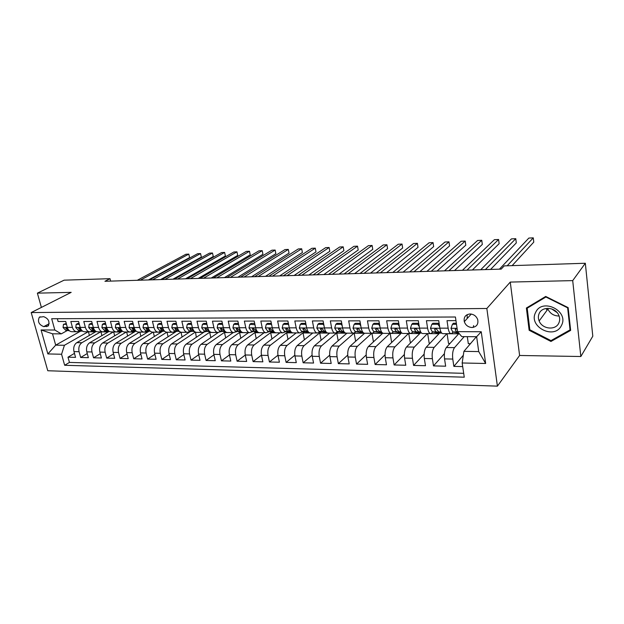 <?xml version="1.0" encoding="UTF-8"?>
<svg xmlns="http://www.w3.org/2000/svg" width="624" height="624" viewBox="0 0 624 624"><rect width="100%" height="100%" fill="white"/><g stroke="black" fill="none" stroke-linecap="round" stroke-linejoin="round"><path stroke-width="0.94" d="M470.051 313.966C465.488 314.558 463.577 317.132 464.303 321.68C465.613 325.268 468.172 327.21 471.97 327.506C476.689 326.906 478.592 324.223 477.672 319.48C476.252 316.04 473.71 314.207 470.051 313.966M580.835 356.515L572.707 280.613L510.268 282.079L519.605 355.477L580.835 356.515L592.8 336.196L585.328 263.25L504.223 265.886L501.181 269.108L104.933 281.284L110.003 278.678L64.116 280.168L37.378 293.147L41.387 307.421M519.605 355.477L497.406 386.147L47.775 370.742L31.2 312.569L486.845 308.49L497.406 386.147M455.957 320.635L447.018 320.65L448.141 328.169L439.858 328.146C440.505 331.796 441.581 333.637 443.087 333.661L451.004 333.7M439.858 328.146L438.719 320.674L426.426 320.697L427.588 328.123L419.5 328.107C420.163 331.711 421.278 333.528 422.838 333.551L430.552 333.59M419.5 328.107L418.322 320.713L406.31 320.744L407.503 328.084L399.602 328.068C400.296 331.625 401.443 333.427 403.049 333.45L410.576 333.489M399.602 328.068L398.393 320.759L386.662 320.783L387.886 328.037L380.164 328.021C380.874 331.547 382.06 333.325 383.713 333.349L391.053 333.388M380.164 328.021L378.924 320.806L367.458 320.83L368.714 327.998L361.171 327.982C361.889 331.469 363.106 333.224 364.814 333.247L382.582 333.372M361.171 327.982L359.9 320.845L348.683 320.869L349.97 327.959L342.592 327.943C343.333 331.391 344.581 333.122 346.328 333.154L353.309 333.185M342.592 327.943L341.297 320.884L330.33 320.908L331.648 327.92L324.433 327.904C325.19 331.313 326.461 333.029 328.255 333.06L335.057 333.091M324.433 327.904L323.099 320.923L312.382 320.947L313.724 327.889L306.665 327.873C307.437 331.243 308.732 332.935 310.565 332.966L317.21 332.998M306.665 327.873L305.308 320.962L294.817 320.986L296.189 327.85L289.279 327.834C290.066 331.165 291.392 332.849 293.257 332.873L299.746 332.904M289.279 327.834L287.898 321.001L277.633 321.025L279.029 327.811L272.267 327.795C273.07 331.094 274.42 332.756 276.323 332.787L282.656 332.818M272.267 327.795L270.871 321.04L260.824 321.064L262.236 327.779L255.614 327.764C256.425 331.024 257.806 332.67 259.74 332.701L265.925 332.732M255.614 327.764L254.194 321.079L244.358 321.103L245.794 327.74L239.312 327.733C240.139 330.962 241.535 332.584 243.5 332.615L249.545 332.647M239.312 327.733L237.869 321.11L228.236 321.134L229.694 327.709L223.345 327.694C224.18 330.892 225.599 332.506 227.596 332.53L233.501 332.561M223.345 327.694L221.887 321.149L212.456 321.173L213.923 327.678L207.706 327.662C208.556 330.829 209.992 332.42 212.02 332.444L217.792 332.475M207.706 327.662L206.232 321.181L196.989 321.204L198.479 327.647L192.387 327.631C193.245 330.759 194.704 332.342 196.755 332.366L202.394 332.397M192.387 327.631L190.889 321.22L181.841 321.235L183.347 327.616L177.38 327.6C178.238 330.697 179.712 332.264 181.795 332.288L187.309 332.319M177.38 327.6L175.867 321.251L166.99 321.266L168.511 327.584L162.661 327.569C163.535 330.634 165.025 332.186 167.131 332.21L172.52 332.241M162.661 327.569L161.132 321.282L152.435 321.305L153.972 327.553L148.239 327.538C149.12 330.58 150.626 332.108 152.755 332.14L158.02 332.163M148.239 327.538L146.695 321.313L138.169 321.337L139.721 327.522L134.098 327.506C134.987 330.517 136.508 332.038 138.653 332.062L143.809 332.093M134.098 327.506L132.538 321.344L124.176 321.368L125.744 327.491L120.229 327.483C121.126 330.463 122.655 331.96 124.823 331.991L129.87 332.015M120.229 327.483L118.661 321.376L110.456 321.391L112.031 327.46L106.626 327.452C107.523 330.4 109.075 331.89 111.259 331.921L116.197 331.945M106.626 327.452L105.043 321.407L96.993 321.422L98.584 327.436L93.28 327.421C94.185 330.346 95.745 331.82 97.952 331.851L102.781 331.874M93.28 327.421L91.681 321.438L83.788 321.454L85.387 327.405L80.184 327.397C81.097 330.291 82.664 331.757 84.895 331.781L89.622 331.804M80.184 327.397L78.577 321.461L70.832 321.485L72.439 327.382C73.359 330.26 74.935 331.711 77.173 331.742L80.028 330.548M96.213 331.492L76.783 342.654C74.139 344.612 73.203 347.599 73.975 351.601L75.559 357.365L67.993 357.185L74.467 353.387M100.651 331.867L81.869 342.716C79.232 344.69 78.304 347.685 79.076 351.702L80.652 357.482L87.251 353.551M80.652 357.482L88.358 357.669L86.791 351.858C86.018 347.81 86.947 344.799 89.567 342.818L109.184 331.367M122.437 331.196L102.601 342.989C99.996 344.994 99.076 348.028 99.84 352.108L101.4 357.981L93.545 357.794L100.269 353.714M135.759 331.126L115.877 343.169C113.295 345.189 112.382 348.254 113.139 352.373L114.691 358.301L106.688 358.106L113.537 353.878M148.793 331.375L129.402 343.348C126.844 345.384 125.939 348.481 126.695 352.638L128.232 358.621L120.073 358.426L127.054 354.034M162.092 331.633L143.192 343.528C140.657 345.587 139.76 348.715 140.509 352.911L142.038 358.948L133.723 358.753L140.829 354.182M175.804 331.789L157.248 343.715C154.736 345.79 153.855 348.949 154.596 353.192L156.109 359.284L147.631 359.081L154.885 354.331M189.875 331.89L171.577 343.902C169.096 346 168.23 349.19 168.964 353.473L170.461 359.627L161.819 359.424L169.205 354.471M204.282 331.96L186.194 344.097C183.745 346.219 182.887 349.44 183.612 353.761L185.094 359.978L176.28 359.767L183.815 354.611M218.314 332.467L201.107 344.292C198.689 346.437 197.839 349.69 198.557 354.058L200.023 360.329L191.03 360.118L198.713 354.736M233.275 332.561L216.317 344.487C213.931 346.655 213.096 349.947 213.806 354.354L215.257 360.695L206.076 360.477L213.923 354.853M248.547 332.639L231.839 344.698C229.492 346.882 228.665 350.204 229.367 354.658L230.802 361.07L221.434 360.844L229.437 354.962M264.131 332.717L247.681 344.9C245.372 347.116 244.561 350.477 245.255 354.978L246.667 361.444L237.104 361.218L245.271 355.056M280.02 332.803L263.858 345.119C261.581 347.357 260.785 350.75 261.472 355.298L262.86 361.834L253.102 361.6L261.44 355.134M296.244 332.888L280.371 345.329C278.14 347.599 277.36 351.023 278.031 355.618L279.404 362.224L269.435 361.99L277.953 355.196M312.803 332.974L297.242 345.556C295.051 347.841 294.286 351.312 294.949 355.953L296.299 362.63L286.12 362.388L294.824 355.228M329.706 333.068L314.473 345.782C312.328 348.098 311.579 351.601 312.234 356.296L313.552 363.043L303.155 362.794L312.07 355.228M346.967 333.154L332.077 346.016C329.979 348.356 329.254 351.897 329.893 356.639L331.188 363.464L320.564 363.207L329.69 355.196M364.588 333.255L350.072 346.25C348.028 348.613 347.318 352.201 347.942 356.998L349.214 363.893L338.356 363.636L347.716 355.126M382.793 333.169L368.464 346.492C366.475 348.886 365.789 352.505 366.397 357.357L367.645 364.33L356.538 364.065L366.155 355.001M401.552 332.927L387.278 346.741C385.343 349.159 384.673 352.825 385.273 357.731L386.482 364.783L375.125 364.51L385.016 354.814M420.342 333.021L406.513 346.991C404.641 349.448 403.993 353.153 404.578 358.114L405.756 365.243L394.142 364.962L404.336 354.541M439.561 333.115L426.2 347.256C424.382 349.736 423.758 353.48 424.328 358.504L425.474 365.711L413.587 365.43L424.117 354.175M459.046 333.395L446.339 347.513C444.584 350.025 443.992 353.824 444.545 358.901L445.653 366.194L433.493 365.898L444.389 353.683M448.141 328.169C448.781 331.835 449.842 333.676 451.316 333.7L453.297 332.062M427.588 328.123C428.243 331.742 429.343 333.567 430.88 333.598L432.923 331.991M407.503 328.084C408.19 331.664 409.321 333.466 410.912 333.489L413.018 331.913M387.886 328.037C388.588 331.578 389.758 333.364 391.396 333.388L393.565 331.835M368.714 327.998C369.431 331.5 370.633 333.263 372.325 333.286L374.548 331.765M349.97 327.959C350.711 331.422 351.944 333.161 353.675 333.193L355.953 331.687M331.648 327.92C332.397 331.344 333.661 333.068 335.431 333.091L337.763 331.617M313.724 327.889C314.488 331.266 315.775 332.974 317.593 332.998L319.972 331.547M296.189 327.85C296.969 331.196 298.288 332.881 300.136 332.912L302.554 331.477M279.029 327.811C279.825 331.126 281.167 332.795 283.054 332.818L285.519 331.406M262.236 327.779C263.039 331.055 264.404 332.709 266.331 332.732L268.835 331.336M245.794 327.74C246.613 330.985 248.001 332.623 249.959 332.647L252.494 331.274M229.694 327.709C230.521 330.915 231.933 332.537 233.922 332.561L236.496 331.204M213.923 327.678C214.765 330.853 216.193 332.452 218.213 332.483L220.826 331.141M198.479 327.647C199.329 330.79 200.78 332.374 202.823 332.397L205.468 331.079M183.347 327.616C184.205 330.728 185.671 332.296 187.746 332.319L190.414 331.016M168.511 327.584C169.385 330.665 170.867 332.218 172.965 332.241L175.664 330.954M153.972 327.553C154.853 330.603 156.351 332.14 158.473 332.163L161.195 330.892M139.721 327.522C140.611 330.541 142.124 332.069 144.261 332.093L147.014 330.829M125.744 327.491C126.633 330.486 128.162 331.991 130.33 332.023L133.099 330.775M112.031 327.46C112.936 330.424 114.473 331.921 116.657 331.945L119.457 330.712M98.584 327.436C99.489 330.369 101.049 331.851 103.249 331.874L106.064 330.658M85.387 327.405C86.307 330.314 87.867 331.781 90.09 331.804L92.921 330.603M43.727 326.625L48.149 326.032C50.014 321.711 48.524 318.583 43.672 316.664L39.335 317.226C37.401 321.516 38.867 324.652 43.727 326.625L49.187 323.723M476.408 336.71L463.913 351.351L478.725 351.577L476.635 336.71L461.768 336.609L457.571 331.648L455.426 317.008L51.675 318.731L54.826 330.018L61.269 333.863L67.369 330.494M457.571 331.648L481.244 331.75L485.651 363.488L462.166 362.981L464.256 377.192L64.654 365.274L61.573 354.245L47.869 353.941L41.075 329.963L54.826 330.018M464.217 336.625L454.522 347.623L446.339 347.513M446.878 333.676L434.195 347.357L426.2 347.256M427.471 333.575L414.336 347.092L406.513 346.991M408.494 333.481L394.922 346.843L387.278 346.741M389.93 333.38L375.944 346.593L368.464 346.492M371.756 333.286L357.38 346.343L350.072 346.25M354.081 333.099L339.23 346.109L332.077 346.016M338.224 331.703L321.469 345.875L314.473 345.782M321.071 331.742L304.091 345.641L297.242 345.556M304.278 331.773L287.079 345.423L280.371 345.329M287.828 331.796L270.418 345.205L263.858 345.119M271.713 331.804L254.108 344.986L247.681 344.9M255.918 331.812L238.134 344.776L231.839 344.698M240.443 331.812L222.487 344.573L216.317 344.487M225.264 331.812L207.152 344.37L201.107 344.292M210.202 331.929L192.122 344.175L186.194 344.097M195.335 332.093L177.388 343.98L171.577 343.902M180.843 332.194L162.942 343.785L157.248 343.715M166.725 332.21L148.777 343.598L143.192 343.528M153.02 332.14L134.885 343.418L129.402 343.348M139.565 332.069L121.251 343.239L115.877 343.169M126.352 331.999L107.882 343.06L102.601 342.989M113.389 331.929L94.754 342.888L89.567 342.818M67.993 357.185L69.443 362.427L463.687 373.324M454.522 347.623C452.806 350.15 452.221 353.964 452.767 359.065L453.859 366.389L462.696 366.6M433.493 365.898L432.362 358.66C431.792 353.621 432.409 349.853 434.195 347.357M413.587 365.43L412.425 358.27C411.848 353.285 412.48 349.557 414.336 347.092M394.142 364.962L392.941 357.88C392.348 352.958 393.003 349.276 394.922 346.843M375.125 364.51L373.901 357.505C373.292 352.638 373.971 348.995 375.944 346.593M356.538 364.065L355.274 357.139C354.658 352.326 355.352 348.722 357.38 346.343M338.356 363.636L337.069 356.78C336.43 352.014 337.147 348.457 339.23 346.109M320.564 363.207L319.254 356.429C318.599 351.718 319.34 348.2 321.469 345.875M303.155 362.794L301.821 356.086C301.158 351.421 301.915 347.942 304.091 345.641M286.12 362.388L284.755 355.75C284.084 351.14 284.856 347.693 287.079 345.423M269.435 361.99L268.055 355.423C267.376 350.86 268.164 347.451 270.418 345.205M253.102 361.6L251.698 355.103C251.012 350.579 251.815 347.209 254.108 344.986M237.104 361.218L235.685 354.783C234.983 350.314 235.802 346.975 238.134 344.776M221.434 360.844L219.991 354.479C219.281 350.048 220.116 346.749 222.487 344.573M206.076 360.477L204.617 354.175C203.9 349.791 204.75 346.523 207.152 344.37M191.03 360.118L189.556 353.878C188.83 349.541 189.688 346.304 192.122 344.175M176.28 359.767L174.79 353.59C174.057 349.292 174.923 346.086 177.388 343.98M161.819 359.424L160.313 353.301C159.572 349.05 160.446 345.875 162.942 343.785M147.631 359.081L146.11 353.02C145.369 348.808 146.258 345.665 148.777 343.598M133.723 358.753L132.187 352.747C131.438 348.574 132.335 345.462 134.885 343.418M120.073 358.426L118.529 352.482C117.772 348.348 118.685 345.267 121.251 343.239M106.688 358.106L105.128 352.217C104.372 348.122 105.284 345.072 107.882 343.06M93.545 357.794L91.978 351.959C91.213 347.903 92.141 344.877 94.754 342.888M57.338 318.708L58.11 321.508L65.715 321.493L67.33 327.374C68.25 330.236 69.833 331.687 72.072 331.711L76.697 331.734M61.269 333.863L52.517 333.801L55.692 345.142L64.428 345.275L61.573 354.245M80.254 331.336L55.692 345.142L47.869 353.941M88.14 331.796L64.428 345.275M572.707 280.613L585.328 263.25M510.268 282.079L486.845 308.49M31.2 312.569L71.183 292.36L37.378 293.147M110.627 281.104L110.003 278.678M69.443 362.427L64.654 365.274M89.365 335.423L88.452 331.796M88.405 331.828L95.573 331.867M453.859 366.389L463.336 355.212M101.891 335.626L100.955 331.867M100.909 331.89L108.217 331.929M114.652 335.829L113.693 331.929M113.646 331.96L121.095 331.999M127.639 336.047L126.656 331.999M126.61 332.03L134.207 332.069M140.868 336.274L139.862 332.069M139.823 332.093L147.56 332.14M154.346 336.508L153.317 332.14M153.27 332.171L161.171 332.21M168.074 336.757L167.014 332.218M166.982 332.241L175.04 332.28M182.068 337.015L181.054 332.241M180.952 332.311L189.173 332.358M196.326 337.295L195.515 332.171M195.187 332.389L203.572 332.428M210.865 337.584L209.695 332.467L210.35 332.023M209.695 332.467L218.26 332.506M225.693 337.896L224.492 332.545L225.498 331.843M224.492 332.545L233.236 332.584M240.809 338.224L239.585 332.623L240.669 331.851M239.585 332.623L248.508 332.67M256.222 338.575L254.974 332.701L256.144 331.851M254.974 332.701L264.085 332.748M271.955 338.949L270.676 332.787L271.931 331.843M270.676 332.787L279.981 332.834M288.007 339.347L286.697 332.873L288.046 331.828M286.697 332.873L296.205 332.92M304.395 339.776L303.046 332.959L304.489 331.812M303.046 332.959L312.764 333.005M321.118 340.236L319.738 333.044L321.282 331.781M319.738 333.044L329.667 333.099M338.192 340.735L336.781 333.13L338.426 331.742M336.781 333.13L346.936 333.185M355.633 341.273L354.182 333.224L354.697 332.771M354.182 333.224L364.564 333.278M373.448 341.858L371.959 333.317M391.654 342.498L390.156 333.38M390.125 333.411L400.982 333.473M410.428 343.036L408.72 333.481M408.681 333.512L419.796 333.567M429.983 343.247L429.164 343.239L427.69 333.575M427.658 333.614L439.031 333.668M449.982 343.465L448.516 343.45L447.088 333.684M447.057 333.715L458.702 333.778M470.449 343.684L468.312 343.668L467.298 336.648M462.166 362.981L463.913 351.351M52.517 333.801L41.075 329.963M481.244 331.75L476.635 336.71M485.651 363.488L478.725 351.577M568.152 307.632L545.711 296.447L526.391 308.014L529.136 330.268L550.953 341.461L570.648 330.4L568.152 307.632M551.866 340.119L550.953 341.461M529.792 329.386L529.136 330.268M66.495 324.34L63.453 324.34L63.071 327.53L65.762 330.299L69.334 330.736M78.92 331.172L82.586 331.11M66.277 323.528L63.453 324.34M148.442 279.942L189.602 257.579L188.807 254.116L140.306 280.192M189.602 257.579L188.807 254.116L185.897 254.257L137.288 280.285M80.356 331.336L78.608 331.344M68.515 329.854L65.965 327.896L65.941 328.653L68.991 330.408M557.107 312.569L551.639 308.911M535.618 312.468C527.881 326.656 554.525 340.345 561.421 325.517C569.54 311.08 542.077 297.398 535.618 312.468M539.253 313.342C538.114 315.767 538.083 318.31 539.152 320.97C542.131 329.098 555.391 330.697 558.761 323.201C560.032 320.541 559.985 317.756 558.628 314.863C555.134 307.031 542.334 306.111 539.253 313.342M547.615 308.303L547.903 309.083C550.165 313.646 553.901 315.955 559.112 316.009M567.637 307.843L570.047 329.885L550.984 340.61L529.838 329.768L527.186 308.201L545.906 297.008L567.637 307.843L567.871 307.492M570.508 329.176L570.047 329.885M528.193 306.938L527.186 308.201M79.357 324.34L76.183 324.34L75.777 327.561L78.452 330.353L82.204 330.821M91.798 331.25L95.558 331.094M79.131 323.521L77.672 323.521L76.183 324.34M160.579 279.575L201.341 257.049L200.561 253.562L152.521 279.817M201.341 257.049L200.561 253.562L197.605 253.703L149.448 279.911M81.44 330.01L78.71 327.935L78.686 328.692L81.845 330.486M92.453 324.34L89.154 324.34L88.717 327.592L91.369 330.408L95.316 330.907M104.918 331.328L108.771 331.071M92.235 323.513L90.628 323.513L89.154 324.34M172.918 279.193L213.275 256.511L212.495 253.001L164.931 279.435M213.275 256.511L212.495 253.001L209.492 253.141L161.811 279.536M94.591 330.151L91.697 327.982L91.666 328.739L93.857 330.416L94.949 330.556M105.807 324.34L102.375 324.34L101.907 327.616L104.536 330.463L108.677 330.993M118.287 331.406L122.132 331.063M105.589 323.505L103.841 323.505L102.375 324.34M185.476 278.811L225.397 255.973L224.624 252.431L177.567 279.053M225.397 255.973L224.624 252.431L221.575 252.572L174.385 279.146M107.983 330.275L106.501 328.778L104.926 328.021L104.902 328.778L107.071 330.47L108.295 330.634M119.418 324.34L115.846 324.34L115.346 327.647L117.959 330.517L122.304 331.087M131.906 331.492L135.626 331.11M119.2 323.489L117.296 323.497L115.846 324.34M198.237 278.413L237.713 255.419L236.948 251.846L190.414 278.655M237.713 255.419L236.948 251.846L233.852 251.995L187.184 278.756M121.625 330.392L120.019 328.825L118.404 328.068L118.381 328.817L120.533 330.533L121.906 330.712M133.294 324.332L129.574 324.332L129.043 327.678L131.633 330.58L136.196 331.188M145.798 331.578L149.37 331.149M133.076 323.482L131.017 323.482L129.574 324.332M211.232 278.015L250.224 254.857L249.475 251.254L203.494 278.257M250.224 254.857L249.475 251.254L246.324 251.402L200.203 278.359M135.525 330.502L133.793 328.864L132.148 328.115L132.132 328.856L134.261 330.587L135.782 330.79M147.443 324.332L143.575 324.332L143.005 327.709L145.579 330.634L150.361 331.289M159.955 331.672L163.387 331.196M147.233 323.474L145.002 323.474L143.575 324.332M224.445 277.61L262.946 254.288L262.205 250.653L216.793 277.844M262.946 254.288L262.205 250.653L258.999 250.809L213.447 277.945M149.69 330.603L147.841 328.903L146.156 328.169L146.141 328.903L148.255 330.65L149.924 330.876M161.873 324.332L157.856 324.332L157.248 327.74L159.791 330.697L164.806 331.391M174.4 331.757L177.676 331.235M161.663 323.466L159.268 323.466L157.856 324.332M237.892 277.196L275.878 253.703L275.145 250.045L230.342 277.43M275.878 253.703L275.145 250.045L271.892 250.193L226.933 277.532M164.12 330.697L162.17 328.949L160.446 328.224L160.43 328.942L162.521 330.712L164.354 330.962M176.6 324.332L172.419 324.332L171.779 327.772L174.291 330.759L179.54 331.5M189.127 331.859L192.247 331.282M176.389 323.45L173.807 323.45L172.419 324.332M251.581 276.775L289.029 253.11L288.304 249.421L244.132 277.001M289.029 253.11L288.304 249.421L284.989 249.577L240.661 277.111M178.838 330.775L176.779 328.996L175.016 328.279L175.009 328.988L177.076 330.767L179.072 331.055M191.615 324.324L187.27 324.332L186.592 327.803L189.08 330.821L194.587 331.617M204.157 331.952L207.106 331.321M191.412 323.443L188.651 323.443L187.27 324.332M265.512 276.346L302.398 252.517L301.681 248.789L258.164 276.572M302.398 252.517L301.681 248.789L298.311 248.945L254.631 276.682M193.846 330.86L191.685 329.035L189.883 328.341L189.875 329.035L191.919 330.837L194.095 331.149M206.95 324.324L202.433 324.324L201.708 327.842L204.165 330.884L209.937 331.734M219.508 332.038L222.253 331.36M206.747 323.427L203.791 323.435L202.433 324.324M279.692 275.909L315.994 251.901L315.284 248.149L272.462 276.136M315.994 251.901L315.284 248.149L311.86 248.305L268.866 276.245M209.165 330.946L206.895 329.082L205.046 328.403L205.046 329.082L207.067 330.899L209.422 331.243M222.596 324.324L217.901 324.324L217.144 327.873L219.562 330.954L225.607 331.859M235.193 332.116L237.721 331.391M222.394 323.419L219.242 323.419L217.901 324.324M294.138 275.465L329.823 251.285L329.121 247.494L287.024 275.691M329.121 247.494L325.642 247.658L283.358 275.8M224.804 331.032L222.409 329.129L220.522 328.474L220.537 329.129L222.526 330.962L225.061 331.344M238.61 324.488L233.696 324.324L232.892 327.912L235.279 331.016L241.613 331.999M251.222 332.186L253.492 331.43M238.368 323.411L235.014 323.411L233.696 324.324M308.849 275.02L343.886 250.653L343.2 246.831L301.852 275.231M343.2 246.831L339.659 246.995L298.116 275.348M240.763 331.126L238.259 329.183L236.317 328.552L236.34 329.176L238.298 331.032L241.036 331.453M254.959 324.683L249.818 324.324L248.968 327.943L251.324 331.087L257.962 332.14M267.626 332.233L269.599 331.461M254.686 323.396L251.113 323.396L249.818 324.324M323.833 274.56L358.199 250.006L357.521 246.152L316.961 274.771M357.521 246.152L353.917 246.324L313.162 274.888M257.065 331.219L254.436 329.23L252.447 328.63L252.478 329.222L254.405 331.094L257.345 331.562M271.666 324.878L271.292 324.316L266.284 324.316L265.387 327.982L267.704 331.157L274.669 332.288M284.435 332.233L286.034 331.492M271.354 323.388L267.556 323.388L266.284 324.316M339.097 274.084L372.762 249.358L372.099 245.466L332.366 274.295M372.099 245.466L368.433 245.638L328.489 274.412M273.71 331.321L272.852 331.172L270.956 329.277L268.921 328.715L268.952 329.269L270.855 331.165L274.006 331.687M288.725 325.081L288.218 324.316L283.101 324.316L282.157 328.021L284.435 331.227L291.673 332.397M301.712 332.14L302.819 331.523M288.382 323.372L284.357 323.372L283.101 324.316M354.65 273.608L387.574 248.687L386.927 244.764L348.059 273.811M386.927 244.764L383.198 244.943L344.105 273.936M290.722 331.422L289.692 331.25L287.828 329.332C287.102 328.224 286.4 328.045 285.745 328.801L287.648 331.235L291.026 331.804M306.158 325.291L305.51 324.316L300.284 324.316L299.294 328.052L301.525 331.297L308.997 332.475M305.776 323.357L301.509 323.365L300.284 324.316M370.5 273.125L402.659 248.017L402.028 244.054L364.057 273.32M402.028 244.054L398.229 244.234L360.025 273.445M308.1 331.531L306.899 331.321L305.074 329.378C304.301 328.24 303.592 328.076 302.929 328.903L304.816 331.313L308.42 331.937M305.51 324.316L305.908 324.004M323.973 325.502L323.185 324.308L317.842 324.308L316.797 328.091L318.989 331.367L326.711 332.553M323.56 323.349L319.043 323.349L317.842 324.308M386.662 272.626L418.018 247.322L417.394 243.329L380.367 272.821M417.394 243.329L413.525 243.508L376.256 272.945M325.861 331.64L324.48 331.391L322.686 329.433C321.883 328.255 321.149 328.107 320.502 329.004L322.351 331.383L326.204 332.077M323.185 324.308L323.669 323.918M342.186 325.712L341.258 324.308L335.79 324.308L334.698 328.138L336.835 331.445L344.822 332.647M341.741 323.333L336.968 323.341L335.79 324.308M403.135 272.119L433.657 246.62L433.048 242.588L397.004 272.306M433.048 242.588L429.109 242.775L392.816 272.438M344.027 331.765L342.451 331.469L340.696 329.488C339.838 328.263 339.097 328.146 338.458 329.121L340.267 331.461L344.386 332.225M341.258 324.308L341.835 323.825M360.805 325.939L359.728 324.308L354.143 324.308L352.989 328.177L355.079 331.523L363.347 332.74M360.337 323.318L355.29 323.326L354.143 324.308M419.936 271.604L449.576 245.911L448.984 241.831L413.969 271.783M448.984 241.831L444.974 242.026L409.695 271.916M362.599 331.89L360.82 331.547L359.112 329.542C358.199 328.279 357.443 328.177 356.827 329.238L358.589 331.539L362.973 332.381M359.728 324.308L360.407 323.716M379.844 326.165L378.628 324.308L372.91 324.308L371.701 328.216L373.737 331.601L382.286 332.834M379.353 323.31L374.026 323.31L372.91 324.308M437.065 271.073L465.793 245.177L465.215 241.067L431.278 271.253M465.215 241.067L461.128 241.262L426.917 271.385M381.592 332.023L379.603 331.625L377.941 329.605C376.974 328.294 376.194 328.216 375.609 329.363L377.333 331.617L381.997 332.545M377.458 328.91L376.99 328.614M378.628 324.308L379.408 323.599M399.329 326.391L397.956 324.301L392.106 324.301L390.835 328.255L392.816 331.687L401.661 332.927M398.814 323.294L393.19 323.294L392.106 324.301M454.545 270.543L482.313 244.436L481.751 240.287L448.937 270.715M481.751 240.287L477.586 240.482L444.491 270.847M401.029 332.171L398.822 331.711L397.207 329.659C396.17 328.318 395.382 328.263 394.836 329.495L396.49 331.703L401.466 332.732M396.591 328.957L396.131 328.622M397.956 324.301L398.845 323.466M419.266 326.625L417.737 324.301L411.754 324.301L410.42 328.302L412.339 331.765L417.955 332.966L421.496 333.021M418.727 323.279L412.799 323.287L411.754 324.301M472.376 269.989L499.145 243.68L498.599 239.491L466.963 270.161M498.599 239.491L494.356 239.694L462.423 270.301M420.919 332.319L418.478 331.789L416.918 329.722C415.81 328.333 415.007 328.302 414.508 329.636L416.099 331.781L421.395 332.927M416.497 329.074L415.724 328.645M417.737 324.301L418.735 323.318M439.67 326.867L437.978 324.301L431.855 324.301L430.459 328.349L432.315 331.851L437.736 333.068L441.769 333.122M437.978 324.301L438.984 323.263L432.869 323.271L431.855 324.301M490.573 269.435L516.298 242.915L515.775 238.68L485.363 269.591M515.775 238.68L511.446 238.883L480.73 269.732M441.277 332.483L438.602 331.874L437.089 329.776C435.903 328.357 435.092 328.357 434.647 329.776L436.16 331.867L441.792 333.13M434.647 329.776L435.716 328.661L434.647 329.776M436.254 329.059L435.786 328.669M456.495 324.293L452.439 324.293L450.965 328.396L452.759 331.937L458.89 333.208M473.21 327.397L473.663 325.58M456.339 323.255L453.414 323.255L452.439 324.293M512.132 265.629L533.777 242.128L533.27 237.853L507.172 265.785M533.27 237.853L528.863 238.064L499.418 269.162M467.15 314.652L467.189 318.521M457.197 329.066C455.949 328.474 455.294 328.731 455.239 329.839L456.698 331.952L458.117 332.288M456.784 329.113L456.331 328.708M81.869 342.716L76.783 342.654M79.076 351.702L73.975 351.601M452.767 359.065L444.545 358.901M432.362 358.66L424.328 358.504M412.425 358.27L404.578 358.114M392.941 357.88L385.273 357.731M373.901 357.505L366.397 357.357M355.274 357.139L347.942 356.998M337.069 356.78L329.893 356.639M319.254 356.429L312.234 356.296M301.821 356.086L294.949 355.953M284.755 355.75L278.031 355.618M268.055 355.423L261.472 355.298M251.698 355.103L245.255 354.978M235.685 354.783L229.367 354.658M219.991 354.479L213.806 354.354M204.617 354.175L198.557 354.058M189.556 353.878L183.612 353.761M174.79 353.59L168.964 353.473M160.313 353.301L154.596 353.192M146.11 353.02L140.509 352.911M132.187 352.747L126.695 352.638M118.529 352.482L113.139 352.373M105.128 352.217L99.84 352.108M91.978 351.959L86.791 351.858M72.439 327.382L67.33 327.374M48.633 325.478L46.472 326.625M67.353 327.46L63.079 327.452M80.028 331.305L78.686 331.297M68.156 330.307L65.762 330.299M66.986 328.084L65.941 328.653M546.725 309.722L547.037 310.268M80.207 327.491L75.785 327.483M92.773 331.367L91.588 331.36M80.886 330.361L78.452 330.353M79.739 328.107L78.686 328.692M93.304 327.522L88.725 327.506M105.752 331.43L104.738 331.43M93.857 330.416L91.369 330.408M92.742 328.13L91.666 328.739M106.649 327.545L101.915 327.538M118.981 331.5L118.139 331.492M107.071 330.47L104.536 330.463M105.979 328.146L104.902 328.778M120.253 327.577L115.354 327.569M132.46 331.562L131.789 331.562M120.533 330.533L117.959 330.517M119.48 328.169L118.381 328.817M134.121 327.608L129.051 327.592M146.195 331.633L145.712 331.633M134.261 330.587L131.633 330.58M133.24 328.193L132.132 328.856M148.262 327.639L143.021 327.623M148.255 330.65L145.579 330.634M147.264 328.216L146.141 328.903M162.685 327.67L157.264 327.655M162.521 330.712L159.791 330.697M161.561 328.24L160.43 328.942M177.403 327.701L171.795 327.686M177.076 330.767L174.291 330.759M176.147 328.263L175.009 328.988M192.41 327.733L186.607 327.717M191.919 330.837L189.08 330.821M191.03 328.279L189.875 329.035M207.737 327.764L201.731 327.756M207.067 330.899L204.165 330.884M206.209 328.302L205.046 329.082M223.369 327.803L217.16 327.787M222.526 330.962L219.562 330.954M221.699 328.325L220.537 329.129M239.335 327.834L232.908 327.818M238.298 331.032L235.279 331.016M240.7 331.04L240.217 331.04M237.51 328.349L236.34 329.176M255.637 327.865L248.992 327.857M254.405 331.094L251.324 331.087M256.987 331.11L256.363 331.102M253.656 328.372L252.478 329.222M272.29 327.904L265.411 327.889M270.855 331.165L267.704 331.157M273.616 331.18L272.852 331.172M270.137 328.396L268.952 329.269M289.302 327.943L282.181 327.928M291.603 332.35L291.119 332.342M287.648 331.235L284.435 331.227M290.605 331.25L289.692 331.25M286.97 328.419L285.784 329.324M306.68 327.982L299.317 327.967M308.942 332.436L308.084 332.428M304.816 331.313L301.525 331.297M307.96 331.328L306.899 331.321M304.161 328.442L302.983 329.378M324.449 328.021L316.828 327.998M326.664 332.522L325.408 332.514M322.351 331.383L318.989 331.367M325.705 331.399L324.48 331.391M321.734 328.474L320.557 329.433M342.615 328.06L334.721 328.037M344.776 332.608L343.114 332.6M340.267 331.461L336.835 331.445M343.84 331.477L342.451 331.469M339.69 328.497L338.52 329.48M361.187 328.099L353.02 328.076M363.301 332.701L361.202 332.693M358.589 331.539L355.079 331.523M362.38 331.555L360.82 331.547M358.043 328.528L356.881 329.542M380.188 328.138L371.732 328.123M382.247 332.795L379.696 332.779M377.333 331.617L373.737 331.601M381.35 331.633L379.603 331.625M376.81 328.559L375.664 329.597M399.625 328.177L390.866 328.162M401.622 332.888L398.611 332.873M396.49 331.703L392.816 331.687M400.756 331.718L398.822 331.711M395.998 328.591L394.875 329.651M419.515 328.224L410.452 328.201M421.457 332.99L417.955 332.966M416.099 331.781L412.339 331.765M420.615 331.804L418.478 331.789M415.631 328.622L414.531 329.714M439.881 328.263L430.49 328.247M441.55 333.083L437.736 333.068M436.16 331.867L432.315 331.851M440.942 331.89L438.602 331.874M457.08 328.302L451.004 328.294M458.858 333.169L457.985 333.169M456.698 331.952L452.759 331.937M456.277 328.708L455.239 329.839M471.253 314.059L464.303 321.68M40.201 316.781L39.335 317.226M547.903 309.083L539.152 320.97M546.164 308.521L547.014 310.292M91.533 331.391L93.093 331.399M104.684 331.461L106.072 331.469M118.076 331.523L119.301 331.531M131.734 331.594L132.772 331.594M145.657 331.664L146.507 331.664M159.853 331.734L160.508 331.734M174.33 331.804L174.775 331.804M190.273 328.084L189.883 328.341M205.475 328.115L205.046 328.403M220.99 328.154L220.522 328.474M236.831 328.193L236.317 328.552M253.009 328.224L252.447 328.63M269.521 328.263L268.921 328.715M286.4 328.302L285.745 328.801M303.646 328.341L302.929 328.903M321.266 328.388L320.502 329.004M339.284 328.427L338.458 329.121M357.708 328.474L356.827 329.238M376.545 328.513L375.609 329.363M395.819 328.567L394.836 329.495M415.537 328.614L414.508 329.636"/></g></svg>
